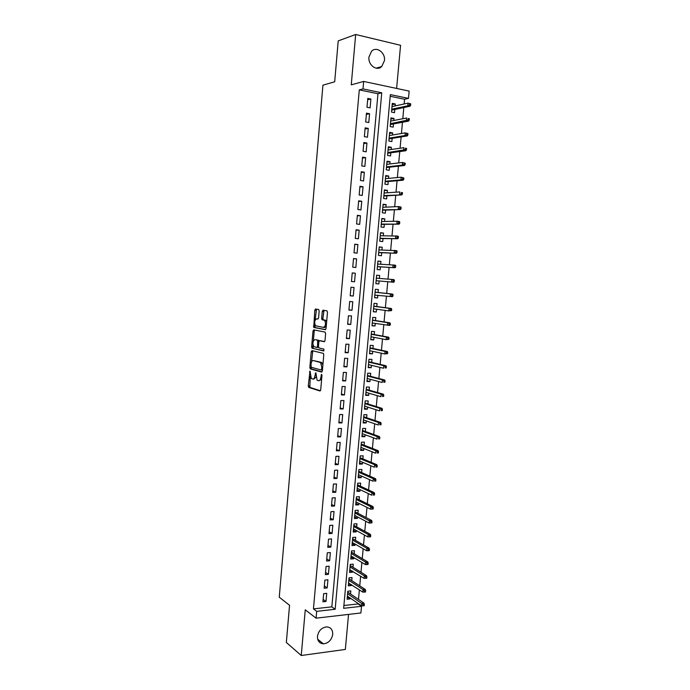 <?xml version="1.0" encoding="UTF-8"?>
<svg xmlns="http://www.w3.org/2000/svg" width="690" height="690" viewBox="0 0 690 690"><rect width="100%" height="100%" fill="white"/><g stroke="black" fill="none" stroke-linecap="round" stroke-linejoin="round"><path stroke-width="1.03" d="M309.983 371.048L308.266 385.917L308.758 387.435L319.953 390.963L320.712 389.815L321.971 375.403L321.6 374.325L320.91 377.007C320.557 379.603 319.755 380.846 318.504 380.742L317.098 380.207L315.83 372.721L315.045 375.326C314.7 377.887 313.916 379.121 312.691 379.026L311.328 378.5L309.983 371.048M368.943 57.072C367.925 65.076 376.809 71.562 381.725 66.542L384.459 60.617C385.52 52.63 376.533 46.006 371.565 51.241L368.943 57.072M317.46 636.335C317.391 640.907 319.366 643.408 323.377 643.83C328.492 643.201 331.605 640.061 332.718 634.395C332.787 629.729 330.743 627.219 326.594 626.882C321.583 627.607 318.538 630.755 317.46 636.335M319.185 310.983L318.677 309.534L315.52 309.042L314.787 310.284L313.752 327.431L325.301 329.708L326.068 328.457L327.483 312.285L326.948 310.811L323.015 310.207L322.264 311.466L321.661 318.323L321.997 319.694L324.619 320.384C326.06 323.679 325.68 326.016 323.489 327.414L315.528 325.766C314.123 322.558 314.485 320.238 316.615 318.823L317.849 319.039L318.599 317.797L319.185 310.983M362.992 88.915L363.656 81.429L409.153 91.106L408.48 98.377L390.35 94.608L343.637 608.313L361.517 606.312L360.896 612.97L316.089 618.18L316.693 611.34L335.159 609.27L381.743 92.814L362.992 88.915L359.292 89.881L313.45 608.882L316.693 611.34M316.089 618.18L305.256 609.813L301.254 655.5L286.341 642.476L289.55 605.294L279.26 597.186L322.929 85.189L334.693 81.782L338.212 40.883L355.669 34.5L351.262 84.836L363.656 81.429M311.932 350.598L311.207 351.779L309.853 367.451L310.207 368.865L321.609 372.065L322.368 370.884L323.765 354.824L323.412 353.392L311.932 350.598M311.639 346.794L312.993 331.071L313.726 329.855L325.094 332.097L325.62 333.589L325.016 340.498L324.248 341.723L319.591 340.713L318.84 341.93L318.452 346.449L318.961 347.941L323.929 349.123L323.645 350.969L311.984 348.183L311.639 346.794L312.846 346.854L313.001 345.017M396.621 88.441L400.562 45.299L355.669 34.5M301.254 655.5L345.345 649.437L348.545 614.411M395.137 105.924L395.31 103.983L392.179 104.673M395.31 103.983L392.3 103.371L391.506 112.082L394.516 112.677L394.809 109.46M393.8 120.491L393.99 118.464L390.868 119.077M393.99 118.464L390.98 117.878L390.186 126.572L393.197 127.133L393.49 123.941M392.472 135.016L392.67 132.911L389.557 133.446M392.67 132.911L389.66 132.351L388.867 141.019L391.877 141.562L392.17 138.388M391.152 149.514L391.351 147.315L388.254 147.772M391.351 147.315L388.341 146.789L387.556 155.44L390.566 155.949L390.851 152.8M389.833 163.97L390.04 161.693L386.952 162.072M390.04 161.693L387.03 161.193L386.245 169.826L389.246 170.301L389.54 167.178M388.513 178.4L388.729 176.036L385.65 176.338M388.729 176.036L385.719 175.562L384.934 184.17L387.944 184.627L388.228 181.522M387.194 192.786L387.418 190.345L384.347 190.569M387.418 190.345L384.416 189.897L383.631 198.487L386.633 198.91L386.918 195.831M385.882 207.147L386.115 204.62L383.054 204.766M386.115 204.62L383.105 204.206L382.329 212.762L385.331 213.167L385.615 210.105M384.572 221.464L384.813 218.859L381.768 218.928M384.813 218.859L381.812 218.471L381.027 227.01L384.028 227.381L384.313 224.345M383.269 235.756L383.511 233.065L380.475 233.056M383.511 233.065L380.509 232.703L379.733 241.224L382.734 241.569L383.01 238.55M381.967 250.004L382.217 247.236L379.19 247.149M382.217 247.236L379.215 246.899L378.439 255.404L381.441 255.723L381.717 252.721M380.664 264.227L380.923 261.372L377.913 261.217M380.923 261.372L377.922 261.062L377.154 269.548L380.156 269.842L380.423 266.858M379.371 278.406L379.638 275.474L376.637 275.241M379.138 280.968L378.862 283.926L375.869 283.642M377.844 295.104L377.577 297.977L374.592 297.623M378.077 292.508L378.353 289.55L375.351 289.291L374.584 297.735L377.577 297.977M376.55 309.215L376.3 311.992L373.325 311.57M376.792 306.55L377.068 303.583L374.066 303.359L373.299 311.777L376.3 311.992M375.265 323.3L375.024 325.973L372.057 325.473M375.515 320.565L375.783 317.59L372.79 317.391L372.022 325.792L375.024 325.973M373.98 337.341L373.747 339.929L370.789 339.359M374.239 334.547L374.506 331.562L371.513 331.39L370.754 339.773L373.747 339.929M372.704 351.348L372.471 353.849L369.53 353.202M372.962 348.485L373.238 345.5L370.245 345.354L369.478 353.711L372.471 353.849M371.418 365.329L371.203 367.736L368.27 367.011M371.694 362.405L371.962 359.404L368.969 359.283L368.21 367.623L371.203 367.736M370.151 379.276L369.935 381.587L367.011 380.794M370.418 376.283L370.694 373.281L367.701 373.187L366.942 381.51L369.935 381.587M368.874 393.188L368.676 395.405L365.76 394.542M369.159 390.126L369.435 387.116L366.442 387.047L365.683 395.353L368.676 395.405M367.606 407.065L367.416 409.196L364.51 408.264M367.891 403.943L368.167 400.925L365.183 400.881L364.423 409.17L367.416 409.196M366.338 420.917L366.157 422.953L363.259 421.944M366.632 417.726L366.908 414.707L363.923 414.681L363.164 422.953L366.157 422.953M365.079 434.726L364.898 436.675L362.017 435.597M365.372 431.474L365.657 428.447L362.664 428.456L361.914 436.701L364.898 436.675M363.82 448.509L363.647 450.372L360.775 449.225M364.122 445.197L364.398 442.161L361.413 442.186L360.663 450.415L363.647 450.372M362.561 462.257L362.397 464.034L359.533 462.809M362.871 458.885L363.147 455.84L360.163 455.892L359.421 464.103L362.397 464.034M361.31 475.979L361.155 477.661L358.3 476.367M361.62 472.538L361.905 469.485L358.921 469.571L358.17 477.756L361.155 477.661M360.059 489.667L359.913 491.254L357.066 489.9M360.378 486.157L360.654 483.104L357.679 483.207L356.928 491.375L359.913 491.254M358.809 503.32L358.671 504.821L355.833 503.398M359.136 499.75L359.412 496.688L356.437 496.817L355.695 504.968L358.671 504.821M357.567 516.939L357.437 518.354L354.608 516.862M357.894 513.308L358.179 510.238L355.195 510.393L354.453 518.526L357.437 518.354M356.325 530.524L356.204 531.861L353.384 530.291M356.661 526.832L356.937 523.762L353.961 523.943L353.22 532.05L356.204 531.861M355.083 544.082L354.971 545.324L352.159 543.694M355.428 540.33L355.704 537.251L352.728 537.458L351.995 545.548L354.971 545.324M353.849 557.615L353.737 558.771L350.943 557.063M354.194 553.794L354.479 550.706L351.503 550.939L350.762 559.012L353.737 558.771M352.616 571.104L352.512 572.174L349.727 570.406M352.97 567.232L353.245 564.135L350.279 564.386L349.537 572.45L352.512 572.174M351.382 584.568L351.288 585.551L348.51 583.723M351.745 580.635L352.021 577.53L349.054 577.806L348.321 585.845L351.288 585.551M323.653 593.667L322.929 601.801L325.99 601.473L326.715 593.348L323.653 593.667M324.869 580.083L324.145 588.234L327.198 587.932L327.931 579.79L324.869 580.083M326.077 566.464L325.352 574.632L328.414 574.356L329.147 566.197L326.077 566.464M327.293 552.811L326.568 561.005L329.63 560.754L330.363 552.578L327.293 552.811M328.518 539.132L327.785 547.343L330.846 547.118L331.579 538.916L328.518 539.132M329.734 525.418L329.001 533.646L332.071 533.448L332.804 525.228L329.734 525.418M330.959 511.67L330.225 519.924L333.296 519.743L334.029 511.506L330.959 511.67M332.192 497.895L331.45 506.167L334.521 506.011L335.262 497.757L332.192 497.895M333.417 484.078L332.684 492.375L335.754 492.246L336.487 483.966L333.417 484.078M334.65 470.235L333.917 478.55L336.987 478.446L337.729 470.149L334.65 470.235M335.892 456.357L335.15 464.689L338.221 464.611L338.963 456.297L335.892 456.357M337.125 442.445L336.384 450.803L339.463 450.751L340.204 442.419L337.125 442.445M338.367 428.507L337.626 436.873L340.705 436.856L341.447 428.499L338.367 428.507M339.618 414.526L338.868 422.918L341.947 422.927L342.697 414.552L339.618 414.526M340.86 400.519L340.118 408.929L343.197 408.963L343.939 400.562L340.86 400.519M342.111 386.478L341.36 394.904L344.448 394.965L345.198 386.547L342.111 386.478M343.37 372.402L342.62 380.854L345.699 380.932L346.449 372.497L343.37 372.402M344.629 358.291L343.87 366.761L346.958 366.873L347.708 358.421L344.629 358.291M345.888 344.146L345.129 352.633L348.217 352.771L348.968 344.301L345.888 344.146M347.148 329.967L346.389 338.48L349.476 338.643L350.235 330.148L347.148 329.967M324.455 320.255L325.499 320.436M348.416 315.753L347.656 324.291L350.744 324.481L351.503 315.96L348.416 315.753M349.683 301.513L348.924 310.06L352.012 310.276L352.771 301.746L349.683 301.513M350.96 287.23L350.192 295.803L353.28 296.045L354.048 287.488L350.96 287.23M352.228 272.912L351.469 281.511L354.557 281.779L355.324 273.206L352.228 272.912M353.513 258.569L352.745 267.177L355.833 267.478L356.601 258.879L353.513 258.569M354.789 244.182L354.022 252.816L357.118 253.144L357.886 244.527L354.789 244.182M356.075 229.761L355.307 238.421L358.403 238.774L359.171 230.132L356.075 229.761M357.36 215.306L356.592 223.983L359.688 224.371L360.456 215.711L357.36 215.306M358.653 200.816L357.877 209.518L360.974 209.924L361.75 201.247L358.653 200.816M359.947 186.291L359.171 195.011L362.267 195.451L363.044 186.749L359.947 186.291M361.25 171.732L360.465 180.478L363.57 180.944L364.346 172.224L361.25 171.732M362.543 157.139L361.767 165.902L364.863 166.402L365.648 157.656L362.543 157.139M363.846 142.511L363.069 151.291L366.166 151.817L366.951 143.054L363.846 142.511M365.157 127.84L364.372 136.646L367.477 137.198L368.262 128.418L365.157 127.84M366.468 113.143L365.683 121.966L368.788 122.553L369.573 113.738L366.468 113.143M313.45 608.882L331.838 606.855L377.965 93.745L359.292 89.881M370.099 107.864L370.884 99.032L367.779 98.403L366.994 107.252L370.099 107.864M343.887 605.518L358.076 603.948L358.127 603.465M358.498 599.412L359.378 589.838M359.749 585.845L360.637 576.176M360.999 572.252L361.896 562.488M362.259 558.615L363.164 548.766M363.518 544.953L364.432 535.009M364.777 531.266L365.7 521.217M366.036 517.534L366.977 507.4M367.304 503.778L368.253 493.548M368.581 489.986L369.53 479.662M369.849 476.169L370.815 465.741M371.134 462.309L372.1 451.786M372.41 448.422L373.385 437.796M373.695 434.502L374.679 423.781M374.981 420.546L375.972 409.722M376.266 406.557L377.275 395.637M377.559 392.532L378.577 381.518M378.853 378.482L379.88 367.365M380.156 364.389L381.182 353.177M381.458 350.27L382.493 338.954M382.76 336.108L383.812 324.688M384.063 321.92L385.123 310.397M385.374 307.697L386.443 296.07M386.693 293.44L387.771 281.718M388.013 279.122L389.091 267.401M389.332 264.719L390.411 253.04M390.669 250.28L391.739 238.654M391.998 235.816L393.067 224.224M393.335 221.3L394.404 209.769M394.68 206.758L395.732 195.27M396.017 192.182L397.078 180.737M397.362 177.572L398.415 166.169M398.716 162.918L399.76 151.576M400.071 148.238L401.114 136.939M401.425 133.515L402.46 122.259M402.788 118.758L403.814 107.554M404.15 103.966L404.582 99.248L390.195 96.272M350.52 594.004L350.805 590.899L347.829 591.201L347.096 599.222L350.072 598.903L350.158 598.006M378.862 283.926L375.869 283.659L376.637 275.198L379.638 275.474M404.582 99.248L408.48 98.377M358.076 603.948L361.517 606.312M331.838 606.855L335.159 609.27M377.965 93.745L381.743 92.814M350.072 598.903L347.303 596.997M325.99 601.473L323.144 599.412M327.198 587.932L324.343 585.939M328.414 574.356L325.551 572.441M329.63 560.754L326.75 558.909M330.846 547.118L327.966 545.35M332.071 533.448L329.173 531.757M333.296 519.743L330.389 518.13M334.521 506.011L331.605 504.468M335.754 492.246L332.822 490.78M336.987 478.446L334.046 477.057M338.221 464.611L335.271 463.3M339.463 450.751L336.496 449.509M340.705 436.856L337.729 435.692M341.947 422.927L338.963 421.84M343.197 408.963L340.204 407.954M344.448 394.965L341.438 394.033M345.699 380.932L342.689 380.087M346.958 366.873L343.93 366.105M348.217 352.771L345.181 352.081M349.476 338.643L346.432 338.031M350.744 324.481L347.682 323.946M352.012 310.276L348.942 309.827M353.28 296.045L350.201 295.682M355.324 273.206L352.228 272.964M354.557 281.779L351.469 281.494M356.601 258.879L353.496 258.724M357.886 244.527L354.764 244.45M359.171 230.132L356.04 230.141M360.456 215.711L357.317 215.798M361.75 201.247L358.602 201.428M363.044 186.749L359.887 187.016M364.346 172.224L361.172 172.569M365.648 157.656L362.466 158.088M366.951 143.054L363.751 143.572M368.262 128.418L365.053 129.013M369.573 113.738L366.347 114.428M370.884 99.032L367.649 99.809M313.191 379.034L313.907 379.06L315.916 377.12M319.013 380.759L321.635 379.233M310.293 376.369L309.836 387.383L320.419 390.747M322.894 364.855L321.333 362.345L313.338 360.551C312.122 360.499 311.345 361.75 311 364.294L311.414 368.909L322.032 371.884M312.777 350.805L311.535 362.026M311.087 367.218L321.066 369.969L321.6 369.141L321.773 367.175L320.609 362.578L313.338 360.551M321.169 369.978L322.437 370.004M313.355 340.92L314.2 331.14L312.993 331.071M314.623 330.036L314.2 331.14M324.602 341.593L320.712 340.774M323.955 350.805L312.139 348.269M314.847 339.687C312.708 341.058 312.354 343.37 313.803 346.622L316.822 347.45L317.572 346.251L317.616 340.343L315.804 339.739M316.934 347.45L318.495 347.251M319.125 340.981L317.452 340.248M316.055 339.747L318.668 340.317M312.846 346.854L313.346 348.321M317.659 318.892L318.133 318.953M323.696 327.431L324.714 327.491L326.267 326.189M326.629 322.023L325.844 320.462L324.119 320.126M323.99 310.353L322.886 318.401L323.222 319.772L325.344 320.203M314.787 324.326L315.132 327.595L325.62 329.604M316.486 309.198L315.157 320.031M347.838 591.201L347.76 592.132M363.009 605.846L364.216 605.708L364.346 604.337L363.138 604.475L363.009 605.846L361.551 605.811L361.776 603.345L363.949 603.103L347.743 592.124M363.138 604.475L347.605 593.702M361.551 605.811L347.38 596.1M363.949 603.103L364.346 604.337M348.571 583.059L362.819 592.106L363.044 589.631L348.821 580.333M349.062 577.806L348.968 578.832L365.226 589.407L365.614 590.614L364.406 590.735L364.277 592.115L365.493 591.986L365.614 590.614M364.406 590.735L363.044 589.631L365.226 589.407M364.277 592.115L362.819 592.106M349.787 569.75L364.087 578.358L364.311 575.883L350.046 566.93M350.287 564.386L350.184 565.49L366.494 575.676L366.89 576.857L365.683 576.969L365.553 578.349L366.761 578.237L366.89 576.857M365.683 576.969L364.311 575.883L366.494 575.676M365.553 578.349L364.087 578.358M351.003 556.407L351.055 555.924L365.364 564.584L365.588 562.1L351.27 553.492M351.512 550.939L351.4 552.129L367.77 561.919L368.167 563.075L366.959 563.178L366.83 564.558L368.046 564.455L368.167 563.075M366.959 563.178L365.588 562.1L367.77 561.919M366.83 564.558L365.364 564.584M352.219 543.03L352.288 542.461L366.64 550.775L366.864 548.291L352.495 540.037M352.737 537.458L352.625 538.726L369.047 548.119L369.452 549.249L368.236 549.343L368.115 550.732L369.322 550.637L369.452 549.249M368.236 549.343L366.864 548.291L369.047 548.119M368.115 550.732L366.64 550.775M353.444 529.627L353.513 528.971L367.917 536.932L368.149 534.44L353.728 526.539M353.97 523.943L353.849 525.306L370.332 534.293L370.737 535.397L369.521 535.483L369.392 536.863L370.608 536.786L370.737 535.397M369.521 535.483L368.149 534.44L370.332 534.293M369.392 536.863L367.917 536.932M354.669 516.189L354.746 515.456M355.203 510.393L355.074 511.842M370.677 522.977L371.893 522.899L372.022 521.511L370.806 521.58L370.677 522.977L369.202 523.063L369.426 520.562L371.608 520.433L355.065 511.842M370.806 521.58L354.962 513.015M369.202 523.063L354.738 515.447M371.608 520.433L372.022 521.511M355.893 502.725L355.98 501.906M356.445 496.817L356.307 498.352L372.902 506.538L373.316 507.59L372.1 507.65L371.97 509.048L373.187 508.979L373.316 507.59M373.187 508.979L370.487 509.151L370.72 506.65L356.195 499.457M372.1 507.65L370.72 506.65L372.902 506.538M371.97 509.048L370.487 509.151L355.971 501.897M357.127 489.227L357.222 488.322L371.772 495.213L372.005 492.703L357.429 485.864M357.687 483.207L357.541 484.829M373.394 493.686L373.264 495.084L374.48 495.032L374.61 493.635L373.394 493.686L372.005 492.703L374.187 492.608L357.524 484.829M374.48 495.032L373.264 495.084M374.187 492.608L374.61 493.635M358.36 475.695L358.464 474.703L373.066 481.241L373.299 478.722L358.671 472.245M358.929 469.571L358.774 471.279L375.481 478.653L375.903 479.645L374.687 479.688L374.558 481.094L375.774 481.051L375.903 479.645M374.687 479.688L373.299 478.722L375.481 478.653M375.774 481.051L374.558 481.094M359.594 462.136L359.706 461.058L374.36 467.234L374.592 464.706L359.921 458.591M360.171 455.892L360.007 457.694L376.783 464.655L377.206 465.629L375.99 465.655L375.86 467.061L377.076 467.035L377.206 465.629M375.99 465.655L374.592 464.706L376.783 464.655M377.076 467.035L375.86 467.061M360.836 448.543L360.956 447.379L375.662 453.192L375.895 450.665L361.163 444.912M361.422 442.186L361.25 444.075L378.077 450.63L378.508 451.57L377.292 451.596L377.163 453.002L378.379 452.976L378.508 451.57M377.292 451.596L375.895 450.665L378.077 450.63M378.379 452.976L377.163 453.002M362.078 434.924L362.198 433.665L376.964 439.116L377.197 436.58L362.414 431.19M362.681 428.456L362.5 430.431M378.594 437.495L378.465 438.909L379.681 438.892L379.811 437.486L377.197 436.58L379.379 436.563L362.483 430.431M379.681 438.892L378.465 438.909M379.379 436.563L379.811 437.486M363.32 421.271L363.457 419.925L378.267 425.014L378.5 422.47L363.673 417.441M363.932 414.681L363.742 416.751M379.905 423.358L379.776 424.773L380.992 424.773L381.122 423.367L378.5 422.47L380.69 422.47L363.734 416.751M380.992 424.773L379.776 424.773M380.69 422.47L381.122 423.367M364.57 407.583L364.708 406.151L379.569 410.869L379.811 408.316L364.924 403.659M365.191 400.881L364.993 403.038M381.216 409.196L381.087 410.61L382.303 410.628L382.433 409.204L379.811 408.316L381.993 408.342L364.984 403.038M382.303 410.628L381.087 410.61M381.993 408.342L382.433 409.204M365.821 393.861L365.967 392.343L380.88 396.69L381.122 394.137L366.183 389.85M366.45 387.047L366.243 389.298M382.527 394.99L382.398 396.414L383.614 396.44L383.744 395.016L381.122 394.137L383.312 394.18L366.235 389.298M383.614 396.44L382.398 396.414M383.312 394.18L383.744 395.016M367.071 380.112L367.227 378.5L382.2 382.484L382.433 379.923L367.451 375.998M367.71 373.221L367.503 375.524L384.623 379.983L385.063 380.794L383.847 380.759L383.718 382.182L384.934 382.217L385.063 380.794M383.847 380.759L382.433 379.923L384.623 379.983M384.934 382.217L383.718 382.182M368.331 366.33L368.495 364.63L383.511 368.236L383.752 365.666L368.71 362.121M368.96 359.421L368.762 361.715L385.943 365.752L386.391 366.537L385.167 366.485L385.037 367.917L386.253 367.96L386.391 366.537M385.167 366.485L383.752 365.666L385.943 365.752M386.253 367.96L385.037 367.917M369.59 352.512L369.754 350.779M370.22 345.595L370.021 347.872L387.263 351.486L387.711 352.236L386.495 352.185L386.357 353.616L387.582 353.668L387.711 352.236M387.582 353.668L384.83 353.953L385.072 351.382L369.978 348.217M386.495 352.185L385.072 351.382L387.263 351.486M386.357 353.616L384.83 353.953L369.754 350.718M370.849 338.661L371.03 336.78M371.487 331.726L371.289 334.003M388.91 339.342L389.039 337.91L387.823 337.841L387.685 339.282L388.91 339.342L386.159 339.644L386.4 337.065L388.591 337.186L371.28 333.995M387.823 337.841L386.4 337.065L371.255 334.271M387.685 339.282L386.159 339.644L371.022 336.78M388.591 337.186L389.039 337.91M372.117 324.783L372.272 323.049M372.764 317.831L372.557 320.1M390.238 324.99L390.368 323.55L389.151 323.472L389.022 324.912L390.238 324.99L389.678 325.43L372.281 323.015M389.022 324.912L387.487 325.292L387.72 322.704L389.919 322.851L372.548 320.091M389.151 323.472L387.72 322.704L372.522 320.289M389.919 322.851L390.368 323.55M373.385 310.871L373.583 308.81L388.815 310.905L389.057 308.318L373.799 306.282M374.023 303.902L373.825 306.153L391.247 308.473L391.704 309.155L390.488 309.06L390.35 310.5L391.575 310.595L391.704 309.155M390.488 309.06L389.057 308.318L391.247 308.473M391.575 310.595L388.815 310.905L390.35 310.5M374.653 296.924L374.817 295.182M375.3 289.938L375.101 292.189L392.584 294.069L393.041 294.716L391.825 294.621L391.687 296.062L392.912 296.165L393.041 294.716M392.912 296.165L392.343 296.666L374.817 295.147M391.687 296.062L390.143 296.493L390.385 293.888L375.084 292.241M391.825 294.621L390.385 293.888L392.584 294.069M375.929 282.943L376.145 280.709L391.48 282.038L391.722 279.433L376.369 278.165M376.568 275.94L376.378 278.165M393.162 280.14L391.722 279.433L393.921 279.631L394.387 280.252L393.162 280.14L393.033 281.589L394.249 281.701L394.387 280.252M394.249 281.701L393.68 282.236L376.136 280.701M393.68 282.236L391.48 282.038L393.033 281.589M377.206 268.936L377.421 266.676L395.016 267.763L377.421 266.599M377.844 261.915L377.663 264.054L395.258 265.158L395.732 265.745L394.507 265.624L394.37 267.073L395.594 267.194L395.732 265.745M394.37 267.073L392.826 267.548L393.067 264.934L394.507 265.624M395.594 267.194L395.016 267.763M378.491 254.886L378.707 252.609M379.129 247.857L378.957 249.909L396.603 250.643L397.078 251.203L395.853 251.074L395.724 252.531L396.94 252.661L397.078 251.203M396.94 252.661L396.362 253.264L378.707 252.454M395.724 252.531L394.163 253.023L394.413 250.401L395.853 251.074M396.362 253.264L378.698 252.609M380.414 233.763L380.242 235.73L397.957 236.101L398.432 236.636L397.207 236.489L397.069 237.947L398.294 238.093L398.432 236.636M398.294 238.093L397.707 238.723L379.983 238.516L379.785 240.81M397.707 238.723L380 238.283M397.069 237.947L395.517 238.464L395.758 235.833L397.207 236.489M381.061 226.7L381.277 224.379L399.062 224.147L381.294 224.078M381.699 219.636L381.544 221.524L397.104 221.231L399.303 221.516L399.786 222.025L398.561 221.87L398.423 223.327L399.648 223.482L399.786 222.025M398.423 223.327L396.862 223.871L397.104 221.231L398.561 221.87M399.648 223.482L399.062 224.147M382.346 212.555L382.571 210.217L400.416 209.536L382.596 209.846M382.993 205.473L382.838 207.276L398.458 206.595L400.657 206.905L401.14 207.38L399.915 207.207L399.777 208.673L401.002 208.846L401.14 207.38M399.777 208.673L398.216 209.234L398.458 206.595L399.915 207.207M401.002 208.846L400.416 209.536M383.64 198.375L383.864 196.02L401.77 194.891L383.899 195.572M384.287 191.277L384.14 192.993M401.14 193.985L402.365 194.166L402.503 192.691L401.278 192.51L401.14 193.985L399.57 194.571L399.812 191.924L384.132 193.002M401.278 192.51L402.503 192.691M402.365 194.166L401.77 194.891M403.728 179.452L403.866 177.977L402.641 177.787L402.503 179.262L403.728 179.452L403.132 180.202L385.149 181.789L384.934 184.161M385.581 177.045L385.443 178.684L401.175 177.209L403.866 177.977M403.132 180.202L400.933 179.866L385.201 181.263M402.503 179.262L400.933 179.866L401.175 177.209L402.641 177.787M386.883 162.78L386.754 164.332L402.537 162.469L405.228 163.22L404.004 163.021L403.874 164.496L405.099 164.703L405.228 163.22M405.099 164.703L404.495 165.488L386.452 167.523L386.253 169.826M404.495 165.488L402.296 165.126L386.504 166.92M403.874 164.496L402.296 165.126L402.537 162.469L404.004 163.021M388.185 148.488L388.065 149.954M387.763 153.223L387.564 155.44M406.462 149.911L406.6 148.428L405.375 148.212L405.237 149.696L406.462 149.911L405.867 150.731L403.659 150.351L403.909 147.686L388.056 149.954M405.375 148.212L406.6 148.428M405.237 149.696L387.815 152.55M405.867 150.731L387.754 153.223M389.496 134.153L389.376 135.542L405.28 132.868L407.98 133.601L406.755 133.377L406.617 134.861L407.842 135.085L407.98 133.601M407.842 135.085L407.229 135.939L389.065 138.888L388.875 141.027M407.229 135.939L405.03 135.533L389.134 138.138M406.617 134.861L405.03 135.533L405.28 132.868L406.755 133.377M390.799 119.793L390.695 121.086M409.213 120.233L409.351 118.74L408.126 118.499L407.988 119.991L409.213 120.233L408.609 121.112L390.368 124.519L390.195 126.572M408.609 121.112L406.401 120.69L406.652 118.007L390.687 121.086M408.126 118.499L409.351 118.74M407.988 119.991L390.445 123.691M392.118 105.389L392.015 106.605L408.023 103.121L410.74 103.836L409.506 103.586L409.368 105.078L410.602 105.329L410.74 103.836M391.696 110.115L391.515 112.082M410.602 105.329L409.981 106.251L407.781 105.803L391.765 109.21M409.368 105.078L407.781 105.803L408.023 103.121L409.506 103.586M409.981 106.251L391.687 110.124M310.336 371.884L309.474 371.858M321.98 375.17L321.074 375.144M316.089 373.506L315.209 373.48M315.942 375.351L315.045 375.326M321.825 377.033L320.91 377.007M309.965 387.461L308.758 387.435M309.474 385.943L308.266 385.917M311.561 368.986L310.353 368.943M311.061 367.494L309.853 367.451M312.415 351.831L311.207 351.779M322.515 369.176L321.6 369.141M322.687 367.209L321.773 367.175M321.333 362.345L320.108 362.302M320.815 340.774L319.591 340.713M318.461 346.285L317.572 346.251M318.858 341.783L317.961 341.731M317.831 318.901L316.615 318.823M323.403 319.867L322.187 319.789M322.886 318.401L321.661 318.323M323.481 311.544L322.264 311.466M315.132 327.595L313.924 327.517M314.631 326.137L313.424 326.068M315.994 310.371L314.787 310.284M381.725 66.542L376.145 68.172M323.377 643.83L317.676 639.199M309.836 387.383L308.628 387.357M311.414 368.909L310.207 368.865M321.833 362.621L320.609 362.578M318.832 340.403L317.616 340.343M313.191 348.243L311.984 348.183M325.844 320.462L324.619 320.384M323.222 319.772L321.997 319.694M314.968 327.5L313.752 327.431"/></g></svg>
